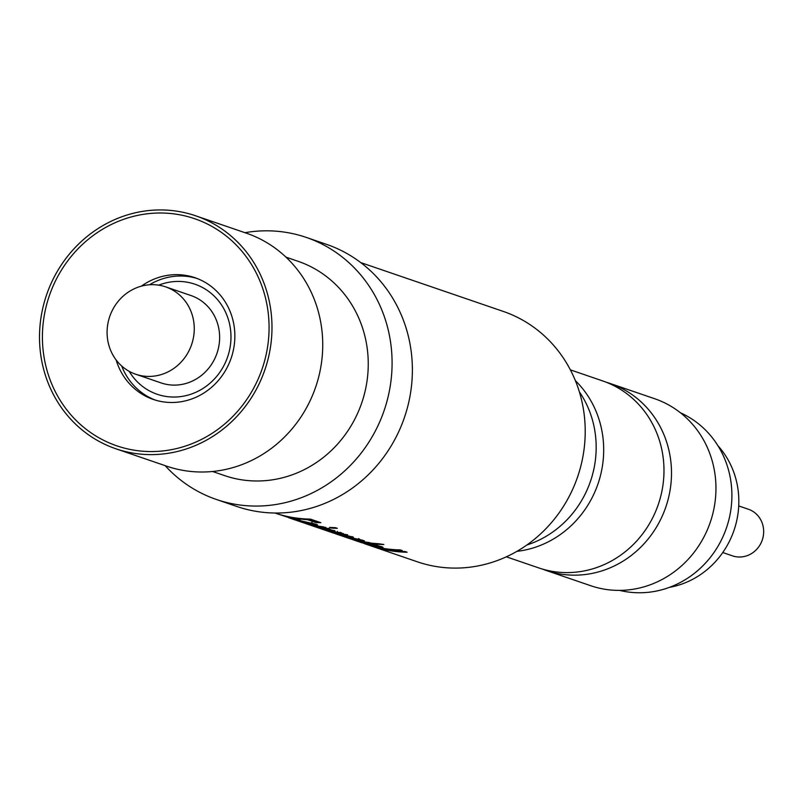 <?xml version="1.0" encoding="UTF-8"?>
<svg xmlns="http://www.w3.org/2000/svg" width="803" height="803" viewBox="0 0 803 803"><rect width="100%" height="100%" fill="white"/><g stroke="black" fill="none" stroke-linecap="round" stroke-linejoin="round"><path stroke-width="1.2" d="M378.946 545.899L377.079 545.558M360.487 539.656L359.162 539.435M313.551 523.576L312.237 523.365M329.591 527.41A132.365 124.063 -71.1 0 0 335.313 527.641L337.32 528.324A132.365 124.063 -71.1 0 1 331.589 528.093L329.591 527.41M370.073 545.598A132.365 124.063 -71.1 0 0 371.076 545.95L417.379 561.809A132.365 124.063 -71.1 0 0 437.545 566.757A132.365 124.063 -71.1 0 0 580.81 466.172A132.365 124.063 -71.1 0 0 503.16 311.373L360.718 262.581M274.937 513.017A132.365 124.063 -71.1 0 0 294.591 517.794A132.365 124.063 -71.1 0 0 310.44 519.119L320.869 522.693A132.365 124.063 -71.1 0 1 315.72 522.492L307.499 519.682L307.559 519.039M275.519 513.217A132.365 124.063 -71.1 0 0 276.623 513.599A132.365 124.063 -71.1 0 0 288.297 516.921L295.313 519.33A132.365 124.063 -71.1 0 0 300.342 520.364L293.326 517.965A132.365 124.063 -71.1 0 0 296.799 518.547A132.365 124.063 -71.1 0 0 307.499 519.682M276.623 513.599L294.46 519.4L316.543 524.379L317.536 524.921L315.83 525.072L305.18 523.054L288.568 517.674M289.512 518.015L299.288 521.358A132.365 124.063 -71.1 0 0 319.453 526.306A132.365 124.063 -71.1 0 0 323.328 526.828L325.325 527.521A132.365 124.063 -71.1 0 1 321.461 526.999A132.365 124.063 -71.1 0 1 301.286 522.04A132.365 124.063 -71.1 0 1 300.292 521.699M301.286 522.04L304.096 523.004A132.365 124.063 -71.1 0 0 324.271 527.962A132.365 124.063 -71.1 0 0 328.136 528.484L330.143 529.167A132.365 124.063 -71.1 0 1 326.279 528.645A132.365 124.063 -71.1 0 1 325.647 528.545L335.002 530.873M334.189 530.432L332.964 530.934L324.924 529.478L325.215 528.284M312.317 525.814A132.365 124.063 -71.1 0 0 313.321 526.166L316.151 527.139A132.365 124.063 -71.1 0 0 336.327 532.088A132.365 124.063 -71.1 0 0 340.191 532.61L342.198 533.302A132.365 124.063 -71.1 0 1 338.334 532.77A132.365 124.063 -71.1 0 1 337.17 532.59L346.735 534.858M346.033 534.487L343.092 534.688L353.35 537.137M352.537 536.715L351.122 537.157L345.26 536.163L345.531 534.969M330.394 532.008A132.365 124.063 -71.1 0 0 331.398 532.359L341.385 535.471L363.468 540.459L364.462 540.991L362.755 541.142L352.115 539.124L335.493 533.744M336.437 534.085L347.86 537.99A132.365 124.063 -71.1 0 0 365.556 542.326L364.16 541.844A132.365 124.063 -71.1 0 0 365.385 542.035A132.365 124.063 -71.1 0 0 369.25 542.567L370.655 543.049A132.365 124.063 -71.1 0 0 378.554 543.711L383.824 544.524A132.365 124.063 -71.1 0 1 372.652 543.731L374.459 544.354A132.365 124.063 -71.1 0 1 370.595 543.822A132.365 124.063 -71.1 0 1 369.37 543.631L367.563 543.009L367.684 542.366M367.563 543.009A132.365 124.063 -71.1 0 1 349.676 538.612L371.468 545.347L376.155 545.849L366.841 543.4L381.616 546.672L383.031 547.375L381.184 547.455L374.208 546.221L374.489 545.026M374.208 546.221A132.365 124.063 -71.1 0 1 367.463 544.534L364.261 543.611A132.365 124.063 -71.1 0 0 384.436 548.569A132.365 124.063 -71.1 0 0 400.285 549.894L402.293 550.577A132.365 124.063 -71.1 0 1 386.434 549.252A132.365 124.063 -71.1 0 1 366.268 544.304A132.365 124.063 -71.1 0 1 365.265 543.952M366.268 544.304L369.069 545.267A132.365 124.063 -71.1 0 0 389.244 550.216A132.365 124.063 -71.1 0 0 405.103 551.541L407.101 552.233A132.365 124.063 -71.1 0 1 391.252 550.898A132.365 124.063 -71.1 0 1 371.076 545.95M165.147 465.65A138.517 129.825 -71.1 0 0 216.429 499.486L236.724 506.442A138.517 129.825 -71.1 0 0 257.843 511.621A138.517 129.825 -71.1 0 0 407.763 406.358A138.517 129.825 -71.1 0 0 326.5 244.353L306.204 237.397A138.517 129.825 -71.1 0 0 285.085 232.218A138.517 129.825 -71.1 0 0 244.945 232.689M216.429 499.486A138.517 129.825 -71.1 0 0 237.537 504.665A138.517 129.825 -71.1 0 0 387.468 399.402A138.517 129.825 -71.1 0 0 306.204 237.397M212.584 471.481L224.609 475.607A113.273 106.177 -71.1 0 0 241.874 479.843A113.273 106.177 -71.1 0 0 364.472 393.761A113.273 106.177 -71.1 0 0 298.023 261.276L285.998 257.161M115.853 448.767L166.602 466.152A123.13 115.401 -71.1 0 0 185.363 470.759A123.13 115.401 -71.1 0 0 318.63 377.189A123.13 115.401 -71.1 0 0 246.401 233.181L195.651 215.796A123.13 115.401 -71.1 0 0 176.881 211.189A123.13 115.401 -71.1 0 0 43.613 304.759A123.13 115.401 -71.1 0 0 115.853 448.767A123.13 115.401 -71.1 0 0 134.613 453.374A123.13 115.401 -71.1 0 0 267.881 359.804A123.13 115.401 -71.1 0 0 195.651 215.796M176.349 214.22A120.048 112.52 -71.1 0 0 44.306 315.268A120.048 112.52 -71.1 0 0 135.145 450.342A120.048 112.52 -71.1 0 0 267.188 349.295A120.048 112.52 -71.1 0 0 176.349 214.22M116.114 359.925A64.33 60.295 -71.1 0 0 153.273 399.432A64.33 60.295 -71.1 0 0 163.079 401.841A64.33 60.295 -71.1 0 0 232.709 352.949A64.33 60.295 -71.1 0 0 194.968 277.708A64.33 60.295 -71.1 0 0 185.162 275.309A64.33 60.295 -71.1 0 0 141.388 286.139M196.936 278.43A64.33 60.295 -71.1 0 0 189.117 276.664A64.33 60.295 -71.1 0 0 149.499 284.764M121.675 365.987A64.33 60.295 -71.1 0 0 155.26 400.075M129.193 371.327A58.177 54.524 -71.1 0 0 166.06 396.451A58.177 54.524 -71.1 0 0 230.059 347.478A58.177 54.524 -71.1 0 0 186.035 282.024A58.177 54.524 -71.1 0 0 158.713 285.155M135.707 374.228L161.082 382.921A46.172 43.272 -71.1 0 0 168.128 384.647A46.172 43.272 -71.1 0 0 218.095 349.556A46.172 43.272 -71.1 0 0 191.014 295.554L165.639 286.862A46.172 43.272 -71.1 0 0 158.593 285.135A46.172 43.272 -71.1 0 0 108.626 320.226A46.172 43.272 -71.1 0 0 135.707 374.228A46.172 43.272 -71.1 0 0 142.743 375.955A46.172 43.272 -71.1 0 0 192.72 340.863A46.172 43.272 -71.1 0 0 165.639 286.862M722.77 552.534L732.446 555.847A24.622 23.076 -71.1 0 0 736.2 556.77A24.622 23.076 -71.1 0 0 762.85 538.06A24.622 23.076 -71.1 0 0 748.406 509.253L738.73 505.94M669.411 587.354A84.345 79.055 -71.1 0 0 734.002 530.351A84.345 79.055 -71.1 0 0 717.922 445.715M619.675 590.396A94.192 88.28 -71.1 0 0 626.812 591.811A94.192 88.28 -71.1 0 0 727.689 524.088A94.192 88.28 -71.1 0 0 680.492 412.822M542.467 569.096A98.809 92.616 -71.1 0 0 546.201 570.471L590.657 585.698A98.809 92.616 -71.1 0 0 605.713 589.392A98.809 92.616 -71.1 0 0 712.662 514.301A98.809 92.616 -71.1 0 0 654.696 398.74L610.24 383.513A98.809 92.616 -71.1 0 0 606.446 382.318M546.201 570.471A98.809 92.616 -71.1 0 0 561.257 574.165A98.809 92.616 -71.1 0 0 668.206 499.075A98.809 92.616 -71.1 0 0 610.24 383.513M506.342 556.82L538.683 567.892A98.809 92.616 -71.1 0 0 553.749 571.595A98.809 92.616 -71.1 0 0 660.688 496.505A98.809 92.616 -71.1 0 0 602.722 380.943L570.381 369.862M516.911 551.35A98.809 92.616 -71.1 0 0 598.024 483.777A98.809 92.616 -71.1 0 0 575.38 380.662M526.858 544.996A98.809 92.616 -71.1 0 0 579.344 391.784M361.491 542.667L360.216 542.226M376.547 546.281L376.376 544.645M348.622 538.261L347.639 537.92M343.784 536.605L342.309 536.093M331.398 532.359A132.365 124.063 -71.1 0 0 345.26 536.163M323.78 529.739A132.365 124.063 -71.1 0 0 324.773 530.09L329.391 531.666A132.365 124.063 -71.1 0 0 341.205 535.029L346.956 535.852L335.122 532.881M347.589 534.838L347.368 536.053L347.177 534.647M324.773 530.09A132.365 124.063 -71.1 0 0 335.072 533.092M317.155 527.481A132.365 124.063 -71.1 0 0 318.159 527.822L322.776 529.408A132.365 124.063 -71.1 0 0 335.202 532.901L340.362 533.593L326.57 530.171M341.024 532.6L340.803 533.814L340.582 532.379M318.159 527.822A132.365 124.063 -71.1 0 0 326.52 530.341M313.321 526.166A132.365 124.063 -71.1 0 0 324.924 529.478M305.1 523.345A132.365 124.063 -71.1 0 0 306.104 523.697L311.313 525.483A132.365 124.063 -71.1 0 0 322.445 528.685L328.537 529.538L315.358 526.246M329.24 528.575L329.019 529.779L328.758 528.334M306.104 523.697A132.365 124.063 -71.1 0 0 315.318 526.427M296.859 520.525L295.384 520.023M315.72 522.492L315.83 521.277A131.13 122.909 -71.1 0 0 316.914 521.338M315.83 521.277L309.486 519.099M295.313 519.33L295.464 518.698M305.18 523.054L305.511 521.87M303.765 522.673L304.106 521.488M306.746 523.245L311.434 523.686L300.322 521.047L306.746 523.245M311.654 522.472L311.162 524.048M331.589 528.093L331.649 527.521M325.647 528.545L325.857 527.34M330.043 530.522L330.284 529.318M337.17 532.59L337.39 531.385M343.092 534.688L343.313 533.483M352.115 539.124L352.437 537.94M350.69 538.743L351.031 537.558M353.671 539.315L358.359 539.757L347.257 537.117L353.671 539.315M358.58 538.552L358.088 540.128M369.37 543.631L369.551 542.667M368.286 543.972L368.557 542.778M378.896 547.134L379.136 545.93M354.705 540.299L352.768 539.626M366.82 542.928L366.489 544.113L354.695 540.329M357.897 541.433L352.778 539.676M358.57 541.664L366.489 544.113M367.463 544.534L367.804 543.35M312.337 522.823L312.116 524.028M359.262 538.893L359.041 540.098M377.179 545.026L376.958 546.231"/></g></svg>
